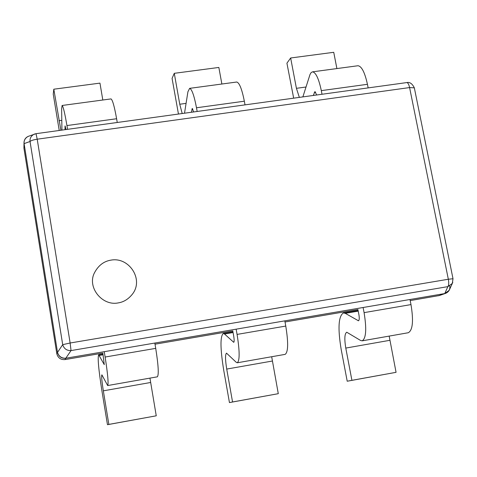 <?xml version="1.0" encoding="UTF-8"?>
<svg xmlns="http://www.w3.org/2000/svg" width="477" height="477" viewBox="0 0 477 477"><rect width="100%" height="100%" fill="white"/><g stroke="black" fill="none" stroke-linecap="round" stroke-linejoin="round"><path stroke-width="0.72" d="M236.133 329.172L237.075 334.413C239.74 351.126 239.818 360.576 237.296 362.776L236.181 362.258L226.515 353.147C225.144 354.405 225.216 359.718 226.724 369.073L232.555 401.974L278.288 393.68L229.449 402.576L223.707 370.14C220.243 348.639 220.094 336.416 223.254 333.459L224.518 334.007L233.742 342.301C234.302 341.812 234.285 339.737 233.7 336.076L232.776 330.913L155.013 344.197M284.811 320.866L285.771 326.065C288.442 342.647 288.233 352.086 285.163 354.363L237.296 362.776M271.681 356.736L278.288 393.68M232.555 401.974L229.449 402.576M193.65 111.952L192.285 108.446L191.396 112.268M178.458 114.051L172.072 78.401L174.278 73.321L218.848 67.448L221.871 84.018M174.278 73.321L179.757 104.236L182.202 113.532M184.516 113.216L187.914 91.775L189.631 88.352C191.873 89.127 194.163 95.603 196.494 107.772L197.156 111.469M189.631 88.352L236.741 82.02C239.394 82.736 241.928 89.127 244.343 101.202L245.017 104.874M316.704 94.995L314.933 91.608L313.288 95.466M293.665 98.167L286.921 63.185L290.654 57.985L333.733 52.303L336.899 68.569M290.654 57.985L296.42 88.323L299.347 97.386M302.865 96.903L310.014 74.484L311.159 72.552L312.56 71.836C315.869 72.456 318.785 78.717 321.319 90.636L322.017 94.261M312.56 71.836L358 65.737C361.691 66.291 364.833 72.48 367.439 84.304L368.149 87.899M363.098 307.498L364.088 312.632C366.753 329.023 366.115 338.42 362.162 340.84L360.523 340.429L346.749 332.225C344.597 333.608 344.275 338.891 345.789 348.079L351.913 380.33L396.059 372.328L347.208 381.224L341.174 349.42C337.692 328.301 338.443 316.132 343.434 312.912L345.288 313.341L358.466 320.777C359.342 320.24 359.485 318.177 358.895 314.587L357.923 309.531L285.019 321.987M409.981 299.496L410.989 304.588C413.654 320.86 412.754 330.239 408.288 332.737L362.162 340.84M389.178 336.094L396.059 372.328M351.913 380.33L347.208 381.224M65.993 129.553L65.069 125.916L64.991 129.69M59.231 130.483L53.239 94.148L53.806 89.205L99.955 83.123L102.811 100.009M53.806 89.205L60.901 130.251M61.932 130.114L61.628 108.792L62.117 105.477C63.208 106.425 64.812 113.121 66.935 125.558L67.561 129.333M62.117 105.477L110.992 98.912C112.53 99.794 114.402 106.407 116.609 118.737L117.247 122.488M104.236 351.686L105.125 357.04C107.79 374.087 108.637 383.586 107.665 385.547L101.869 374.827C101.351 375.959 101.84 381.296 103.336 390.83L108.845 424.405L156.253 415.807L107.468 424.697L102.042 391.605C98.596 369.705 97.481 357.428 98.679 354.763L104.266 364.643L102.841 353.111L64.991 359.58C60.692 359.843 57.973 357.911 56.829 353.797L23.928 148.18L24.017 142.361M154.816 343.052L155.723 348.365C158.394 365.281 158.942 374.761 157.368 376.818L107.665 385.547M149.945 378.118L156.253 415.807M108.845 424.405L107.468 424.697M111.034 260.12C129.261 256.656 144.686 280.202 131.735 294.959C127.854 299.478 123.34 302.126 118.189 302.907C102 306.294 86.45 286.743 94.768 272.248C98.62 265.254 104.04 261.211 111.034 260.12M56.829 353.797L57.514 352.384C58.778 356.397 61.533 358.352 65.778 358.251C61.408 358.531 58.653 356.575 57.514 352.384L62.702 344.662C63.966 348.729 66.744 350.702 71.037 350.583L70.137 343.005L37.206 139.201C33.426 139.791 31.035 140.56 30.039 141.496C29.759 138.372 31.053 135.975 33.915 134.305L35.226 133.834M406.732 82.581L406.839 82.569C407.966 82.754 408.884 84.417 409.594 87.565L448.332 279.242L453.007 278.747L414.334 87.857L409.594 87.565L37.206 139.201L36.025 133.679L27.887 136.494M452.78 282.342L452.303 283.427L447.873 286.629C448.809 285.318 448.964 282.855 448.332 279.242L70.137 343.005L62.702 344.662L30.039 141.496L24.088 143.619L24.005 142.361C24.303 139.23 25.961 137.143 28.984 136.1M410.196 300.599L439.389 295.525L445.703 293.313L444.737 293.564L449.107 290.38M28.918 136.124L28.262 136.356M27.946 136.505C25.12 138.163 23.832 140.536 24.088 143.619L23.928 148.18M449.775 285.926C450.216 289.408 448.863 291.87 445.709 293.319M64.991 359.58L65.778 358.251L444.737 293.564L438.411 295.776M57.514 352.384L24.088 143.619M237.075 334.413L285.771 326.065M226.724 369.073L272.337 361.035M224.518 334.007L233.068 332.547M233.515 342.206L233.933 342.134M191.915 109.161L192.791 109.042M179.757 104.236L186.078 103.378M196.494 107.772L244.343 101.202M314.319 92.347L315.649 92.162M296.42 88.323L306.007 87.011M321.319 90.636L367.439 84.304M364.088 312.632L410.989 304.588M345.789 348.079L389.822 340.316M345.288 313.341L358.233 311.129M358.138 320.705L358.77 320.592M64.961 126.608L65.349 126.554M58.981 120.717L61.789 120.329M66.935 125.558L116.609 118.737M105.125 357.04L155.723 348.365M103.336 390.83L150.613 382.494M99.305 355.437L103.115 354.781M65.778 358.251L71.037 350.583L447.873 286.629L444.737 293.564M223.254 333.459L232.937 331.807M343.434 312.912L358.096 310.402M98.679 354.763L102.99 354.029M414.334 87.857C412.289 83.678 409.791 81.913 406.839 82.569L36.025 133.679M449.149 290.41L452.303 283.427L453.007 278.747"/></g></svg>
